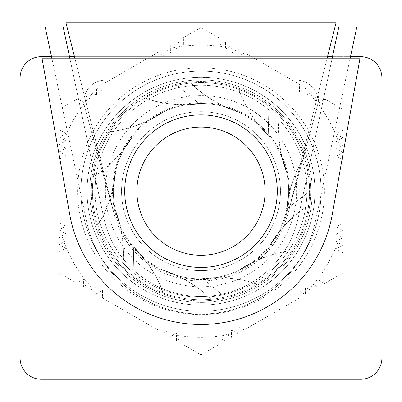 <?xml version="1.0" encoding="UTF-8"?>
<svg xmlns="http://www.w3.org/2000/svg" width="402" height="402" viewBox="0 0 402 402"><rect width="100%" height="100%" fill="white"/><g stroke="black" fill="none" stroke-linecap="round" stroke-linejoin="round"><path stroke-width="0.3" stroke-dasharray="2.01 1.51" d="M332.002 215.959L359.916 58.742L42.084 58.742L69.697 214.316A133.328 133.328 0 0 0 332.002 215.959M75.003 58.742L114.434 215.176A89.832 89.832 0 0 0 287.641 214.904L326.992 58.742M287.601 214.894L288.154 212.864L287.641 214.904A89.832 89.832 0 0 1 114.434 215.176L113.952 213.261L114.434 215.01A89.787 89.787 0 0 0 287.601 214.894A89.787 89.787 0 0 1 114.434 215.01L84.696 107.012A21.19 21.19 0 0 1 105.123 80.199L296.716 80.199A21.19 21.19 0 0 1 317.404 96.797L288.154 212.864L317.153 106.982L287.601 214.894M296.716 80.199L105.123 80.199A21.19 21.19 0 0 0 84.696 107.012L113.952 213.261L65.923 22.723L336.072 22.723L317.404 96.797A21.19 21.19 0 0 1 317.153 106.982A21.19 21.19 0 0 0 296.716 80.199M41.29 379.277A21.19 21.19 0 0 1 20.1 358.087L41.29 358.087L41.29 379.277L360.71 379.277L360.71 358.087L381.9 358.087A21.19 21.19 0 0 1 360.71 379.277M20.1 77.867A21.19 21.19 0 0 1 41.29 56.677L41.29 77.867L20.1 77.867L20.1 358.087M381.9 77.867L360.71 77.867L360.71 56.677A21.19 21.19 0 0 1 381.9 77.867L381.9 358.087M188.98 77.867L201 77.229L213.02 77.867A113.942 113.942 0 0 1 297.611 251.587A113.942 113.942 0 0 1 104.389 251.587A113.942 113.942 0 0 1 188.98 77.867L41.29 77.867L41.29 358.087L360.71 358.087L360.71 77.867L213.02 77.867M41.29 56.677L360.71 56.677M350.047 58.742L315.424 221.412L356.8 27.014L338.816 27.014L332.504 56.677L51.511 56.677L69.496 56.677L63.184 27.014L45.2 27.014L86.576 221.412L51.953 58.742M277.279 191.176A76.279 76.279 0 0 0 201 114.892A76.279 76.279 0 0 0 124.72 191.176A76.279 76.279 0 0 0 201 267.456A76.279 76.279 0 0 0 277.279 191.176M224.964 297.088L202.658 278.531A120.997 120.997 0 0 1 213.542 277.671C248.059 277.928 256.225 284.973 257.004 284.209A108.595 108.595 0 0 1 110.173 131.65A108.595 108.595 0 0 1 308.656 205.392A108.595 108.595 0 0 1 257.004 284.209A120.997 120.997 0 0 0 215.578 277.621A87.671 87.671 0 0 1 203.01 278.817L224.964 297.088M203.01 278.817L202.658 278.531A120.997 120.997 0 0 1 215.578 277.621A87.671 87.671 0 0 0 240.838 269.27L240.396 269.159A120.997 120.997 0 0 1 249.828 263.667C280.581 249.084 291.701 251.627 291.827 250.697A120.997 120.997 0 0 0 251.642 262.737A87.671 87.671 0 0 1 240.838 269.27L240.396 269.159A120.997 120.997 0 0 1 251.642 262.737A87.671 87.671 0 0 0 270.777 244.25L270.33 244.341A120.997 120.997 0 0 1 276.445 235.301C297.822 208.819 308.947 206.286 308.656 205.392A120.997 120.997 0 0 0 277.676 233.678A87.671 87.671 0 0 1 270.777 244.25L270.33 244.341A120.997 120.997 0 0 1 277.676 233.678A87.671 87.671 0 0 0 286.897 208.718L309.595 191.382A108.595 108.595 0 0 0 201.106 82.581A108.595 108.595 0 0 0 92.405 191.176A108.595 108.595 0 0 0 200.894 299.766A108.595 108.595 0 0 0 309.595 191.382L286.536 208.995A120.997 120.997 0 0 1 288.123 198.196C296.199 164.287 304.213 159.167 304.168 157.272A120.997 120.997 0 0 0 288.525 196.201A87.671 87.671 0 0 1 286.897 208.718L286.536 208.995A120.997 120.997 0 0 1 288.525 196.201A87.671 87.671 0 0 0 286.003 169.714L285.797 170.116A120.997 120.997 0 0 1 282.541 159.7C275.129 126.102 280.149 116.273 279.239 115.871A120.997 120.997 0 0 0 282.038 157.725A87.671 87.671 0 0 1 286.003 169.714L285.797 170.116A120.997 120.997 0 0 1 282.038 157.725A87.671 87.671 0 0 0 268.27 134.956L268.868 106.399L268.265 135.409A120.997 120.997 0 0 1 260.808 127.439C239.748 100.706 239.753 89.294 238.818 89.38A120.997 120.997 0 0 0 259.501 125.876A87.671 87.671 0 0 1 268.27 134.956L268.265 135.409A120.997 120.997 0 0 1 259.501 125.876A87.671 87.671 0 0 0 237.22 111.334L237.406 111.751A120.997 120.997 0 0 1 227.23 107.796C196.176 92.545 191.96 82.711 190.91 83.048A120.997 120.997 0 0 0 225.376 106.962A87.671 87.671 0 0 1 237.22 111.334L237.406 111.751A120.997 120.997 0 0 1 225.376 106.962A87.671 87.671 0 0 0 198.99 103.53L177.036 85.259L199.342 103.816A120.997 120.997 0 0 1 188.458 104.676C153.941 104.419 145.775 97.374 144.996 98.138A120.997 120.997 0 0 0 186.422 104.726A87.671 87.671 0 0 1 198.99 103.53L199.342 103.816A120.997 120.997 0 0 1 186.422 104.726A87.671 87.671 0 0 0 161.162 113.078L161.604 113.188A120.997 120.997 0 0 1 152.172 118.68C121.419 133.263 110.299 130.72 110.173 131.65A120.997 120.997 0 0 0 150.358 119.61A87.671 87.671 0 0 1 161.162 113.078L161.604 113.188A120.997 120.997 0 0 1 150.358 119.61A87.671 87.671 0 0 0 131.223 138.097L131.67 138.007A120.997 120.997 0 0 1 125.555 147.047C104.178 173.528 93.053 176.061 93.344 176.955A120.997 120.997 0 0 0 124.324 148.67A87.671 87.671 0 0 1 131.223 138.097L131.67 138.007A120.997 120.997 0 0 1 124.324 148.67A87.671 87.671 0 0 0 115.103 173.629L115.464 173.352A120.997 120.997 0 0 1 113.877 184.151C105.801 218.06 97.786 223.18 97.832 225.075A120.997 120.997 0 0 0 113.475 186.146A87.671 87.671 0 0 1 115.103 173.629L115.464 173.352A120.997 120.997 0 0 1 113.475 186.146A87.671 87.671 0 0 0 113.329 191.176A87.671 87.671 0 0 1 244.833 115.248A87.671 87.671 0 0 1 244.833 267.099A87.671 87.671 0 0 1 113.329 191.176A87.671 87.671 0 0 0 115.997 212.633L116.203 212.231A120.997 120.997 0 0 1 119.459 222.648C126.871 256.245 121.851 266.074 122.761 266.476A120.997 120.997 0 0 0 119.962 224.623A87.671 87.671 0 0 1 115.997 212.633L116.203 212.231A120.997 120.997 0 0 1 119.962 224.623A87.671 87.671 0 0 0 133.73 247.391L133.132 275.948L133.735 246.939A120.997 120.997 0 0 1 141.192 254.913C162.252 281.641 162.247 293.053 163.182 292.968A120.997 120.997 0 0 0 142.499 256.471A87.671 87.671 0 0 1 133.73 247.391L133.735 246.939A120.997 120.997 0 0 1 142.499 256.471A87.671 87.671 0 0 0 164.78 271.013L164.594 270.596A120.997 120.997 0 0 1 174.769 274.551C205.824 289.802 210.04 299.636 211.09 299.299A120.997 120.997 0 0 0 176.624 275.385A87.671 87.671 0 0 1 164.78 271.013L164.594 270.596A120.997 120.997 0 0 1 176.624 275.385A87.671 87.671 0 0 0 203.01 278.817M201 85.229A105.942 105.942 0 0 0 109.249 244.145A105.942 105.942 0 0 0 292.751 244.145A105.942 105.942 0 0 0 201 85.229A105.942 105.942 0 0 0 109.249 244.145A105.942 105.942 0 0 0 292.751 244.145A105.942 105.942 0 0 0 201 85.229M201 79.933A111.243 111.243 0 0 0 104.661 246.793A111.243 111.243 0 0 0 297.339 246.793A111.243 111.243 0 0 0 201 79.933A111.243 111.243 0 0 0 104.661 246.793A111.243 111.243 0 0 0 297.339 246.793A111.243 111.243 0 0 0 201 79.933M201 71.104A120.072 120.072 0 0 0 97.013 251.21A120.072 120.072 0 0 0 304.987 251.21A120.072 120.072 0 0 0 201 71.104A120.072 120.072 0 0 0 97.013 251.21A120.072 120.072 0 0 0 304.987 251.21A120.072 120.072 0 0 0 201 71.104A120.072 120.072 0 0 0 97.013 251.21A120.072 120.072 0 0 0 304.987 251.21A120.072 120.072 0 0 0 201 71.104A120.072 120.072 0 0 0 97.013 251.21A120.072 120.072 0 0 0 304.987 251.21A120.072 120.072 0 0 0 201 71.104A120.072 120.072 0 0 0 97.013 251.21A120.072 120.072 0 0 0 304.987 251.21A120.072 120.072 0 0 0 201 71.104A120.072 120.072 0 0 0 97.013 251.21A120.072 120.072 0 0 0 304.987 251.21A120.072 120.072 0 0 0 201 71.104A120.072 120.072 0 0 0 97.013 251.21A120.072 120.072 0 0 0 304.987 251.21A120.072 120.072 0 0 0 201 71.104A120.072 120.072 0 0 0 97.013 251.21A120.072 120.072 0 0 0 304.987 251.21A120.072 120.072 0 0 0 201 71.104M201 77.244A113.927 113.927 0 0 0 102.334 248.14A113.927 113.927 0 0 0 299.666 248.14A113.927 113.927 0 0 0 201 77.244A113.927 113.927 0 0 0 102.334 248.14A113.927 113.927 0 0 0 299.666 248.14A113.927 113.927 0 0 0 201 77.244A113.927 113.927 0 0 0 102.334 248.14A113.927 113.927 0 0 0 299.666 248.14A113.927 113.927 0 0 0 201 77.244A113.927 113.927 0 0 0 102.334 248.14A113.927 113.927 0 0 0 299.666 248.14A113.927 113.927 0 0 0 201 77.244A113.927 113.927 0 0 0 102.334 248.14A113.927 113.927 0 0 0 299.666 248.14A113.927 113.927 0 0 0 201 77.244A113.927 113.927 0 0 0 102.334 248.14A113.927 113.927 0 0 0 299.666 248.14A113.927 113.927 0 0 0 201 77.244A113.927 113.927 0 0 0 102.334 248.14A113.927 113.927 0 0 0 299.666 248.14A113.927 113.927 0 0 0 201 77.244A113.927 113.927 0 0 0 102.334 248.14A113.927 113.927 0 0 0 299.666 248.14A113.927 113.927 0 0 0 201 77.244A113.942 113.942 0 0 0 102.324 248.145A113.942 113.942 0 0 0 299.676 248.145A113.942 113.942 0 0 0 201 77.229M201 71.084A120.087 120.087 0 0 0 97.003 251.22A120.087 120.087 0 0 0 304.997 251.22A120.087 120.087 0 0 0 201 71.084A120.087 120.087 0 0 0 97.003 251.22A120.087 120.087 0 0 0 304.997 251.22A120.087 120.087 0 0 0 201 71.084M69.938 58.742L103.781 217.748A99.394 99.394 0 0 0 298.219 217.748L332.062 58.742M315.424 221.412A116.987 116.987 0 0 1 86.576 221.412A116.987 116.987 0 0 0 315.424 221.412M298.219 217.748A99.394 99.394 0 0 1 103.781 217.748L73.239 74.269L328.761 74.269L298.219 217.748M332.504 56.677L328.761 74.269L73.239 74.269L69.496 56.677M350.489 56.677L51.511 56.677M74.481 56.677L327.514 56.677M136.906 191.176A64.094 64.094 0 0 0 233.049 246.682A64.094 64.094 0 0 0 233.049 135.665A64.094 64.094 0 0 0 136.906 191.176M105.384 191.176A95.616 95.616 0 0 1 248.808 108.369A95.616 95.616 0 0 1 248.808 273.978A95.616 95.616 0 0 1 105.384 191.176A95.616 95.616 0 0 0 248.808 273.978A95.616 95.616 0 0 0 248.808 108.369A95.616 95.616 0 0 0 105.384 191.176M295.842 246.205A109.651 109.651 0 0 0 201.236 81.521A109.651 109.651 0 0 0 105.922 245.793A109.651 109.651 0 0 0 295.842 246.205A109.651 109.651 0 0 1 105.922 245.793A109.651 109.651 0 0 1 201.236 81.521A109.651 109.651 0 0 1 295.842 246.205M132.273 151.298A79.46 79.46 0 0 1 269.898 151.594A79.46 79.46 0 0 1 200.829 270.631A79.46 79.46 0 0 1 132.273 151.298A79.46 79.46 0 0 0 161.122 259.903A79.46 79.46 0 0 0 269.727 231.049A79.46 79.46 0 0 0 240.878 122.444A79.46 79.46 0 0 0 132.273 151.298M218.688 337.238L218.673 344.655L218.688 337.238L225.035 340.921L218.688 337.238M201 354.855L218.673 344.655L201 354.855L182.764 344.328L201 354.855M225.035 340.921L225.05 333.58L231.436 337.283L231.462 329.931L237.803 333.61L237.828 326.278L244.15 329.947L299.043 298.254L299.063 290.877L305.409 294.56L305.425 287.219L311.776 290.902L311.806 283.516L318.153 287.199L318.168 279.862L324.52 283.546L342.755 273.013L342.755 252.722L336.142 248.888L342.509 245.23L336.157 241.547L342.569 237.863L336.208 234.17L342.569 230.512L336.223 226.828L342.755 223.075L342.755 159.805L336.373 156.102L342.74 152.443L336.389 148.76L342.755 145.087L336.373 141.383L342.74 137.73L336.389 134.047L342.755 130.389L342.755 109.334L325.183 99.183L318.55 102.992L318.57 95.656L312.203 99.309L312.218 91.917L305.842 95.581L305.857 88.239L299.49 91.897L299.505 84.365L244.707 52.727L238.316 56.401L238.331 49.059L231.964 52.717L231.964 45.366L225.567 49.044L225.582 41.702L219.221 45.356L219.236 38.019L201 27.492L183.428 37.637L183.407 45.28L177.061 41.597L177.046 48.938L170.744 45.28L170.634 52.582L164.277 48.913L164.167 56.2L157.735 52.466L102.957 84.098L102.937 91.475L96.591 87.787L96.575 95.128L90.224 91.445L90.194 98.832L83.847 95.148L83.832 102.485L77.48 98.802L59.245 109.334L59.245 129.625L65.858 133.459L59.491 137.117L65.843 140.8L59.431 144.484L65.792 148.177L59.431 151.835L65.777 155.519L59.245 159.272L59.245 222.542L65.626 226.246L59.26 229.904L65.611 233.587L59.245 237.26L65.626 240.964L59.26 244.617L65.611 248.3L59.245 251.959L59.245 273.013L76.817 283.164L83.45 279.355L83.43 286.696L89.797 283.038L89.782 290.43L96.158 286.767L96.143 294.108L102.51 290.45L102.495 297.982L157.293 329.62L163.684 325.947L163.669 333.288L170.036 329.63L170.036 336.982L176.433 333.303L176.418 340.645L182.779 336.992L182.764 344.328L182.779 336.992L176.418 340.645L176.433 333.303L170.036 336.982L170.036 329.63L163.669 333.288L163.684 325.947L157.293 329.62L102.495 297.982L102.51 290.45L96.143 294.108L96.158 286.767L89.782 290.43L89.797 283.038L83.43 286.696L83.45 279.355L76.817 283.164L59.245 273.013L59.245 251.959L65.611 248.3L59.26 244.617L65.626 240.964L59.245 237.26L65.611 233.587L59.26 229.904L65.626 226.246L59.245 222.542L59.245 159.272L65.777 155.519L59.431 151.835L65.792 148.177L59.431 144.484L65.843 140.8L59.491 137.117L65.858 133.459L59.245 129.625L59.245 109.334L77.48 98.802L83.832 102.485L83.847 95.148L90.194 98.832L90.224 91.445L96.575 95.128L96.591 87.787L102.937 91.475L102.957 84.098L157.735 52.466L164.167 56.2L164.277 48.913L170.634 52.582L170.744 45.28L177.046 48.938L177.061 41.597L183.407 45.28L183.428 37.637L201 27.492L219.236 38.019L219.221 45.356L225.582 41.702L225.567 49.044L231.964 45.366L231.964 52.717L238.331 49.059L238.316 56.401L244.707 52.727L299.505 84.365L299.49 91.897L305.857 88.239L305.842 95.581L312.218 91.917L312.203 99.309L318.57 95.656L318.55 102.992L325.183 99.183L342.755 109.334L342.755 130.389L336.389 134.047L342.74 137.73L336.373 141.383L342.755 145.087L336.389 148.76L342.74 152.443L336.373 156.102L342.755 159.805L342.755 223.075L336.223 226.828L342.569 230.512L336.208 234.17L342.569 237.863L336.157 241.547L342.509 245.23L336.142 248.888L342.755 252.722L342.755 273.013L324.52 283.546L318.168 279.862L318.153 287.199L311.806 283.516L311.776 290.902L305.425 287.219L305.409 294.56L299.063 290.877L299.043 298.254L244.15 329.947L237.828 326.278L237.813 333.605L231.462 329.931L231.436 337.283L225.05 333.58L225.035 340.921M94.244 129.233A123.424 123.424 0 0 0 139.057 297.927A123.424 123.424 0 0 0 307.756 253.119A123.424 123.424 0 0 0 262.943 84.42A123.424 123.424 0 0 0 94.244 129.233M202.698 278.561A87.405 87.405 0 0 0 213.542 277.671M240.446 269.169A87.405 87.405 0 0 0 249.828 263.667M237.386 111.706A87.405 87.405 0 0 0 227.23 107.796M268.265 135.358A87.405 87.405 0 0 0 260.808 127.439M285.817 170.071A87.405 87.405 0 0 0 282.541 159.7M286.576 208.965A87.405 87.405 0 0 0 288.123 198.196M270.38 244.331A87.405 87.405 0 0 0 276.445 235.301M164.614 270.647A87.405 87.405 0 0 0 174.769 274.551M133.735 246.989A87.405 87.405 0 0 0 141.192 254.913M116.183 212.276A87.405 87.405 0 0 0 119.459 222.648M199.302 103.786A87.405 87.405 0 0 0 188.458 104.676M161.554 113.178A87.405 87.405 0 0 0 152.172 118.68M115.424 173.383A87.405 87.405 0 0 0 113.877 184.151M131.62 138.017A87.405 87.405 0 0 0 125.555 147.047M277.516 235.572A88.465 88.465 0 0 1 124.293 235.24A88.465 88.465 0 0 1 201.191 102.711A88.465 88.465 0 0 1 277.516 235.572M227.301 334.886A146.097 146.097 0 0 0 231.451 334.062M176.428 335.188A146.097 146.097 0 0 0 225.05 335.278M236.547 332.881A146.097 146.097 0 0 0 237.813 332.554M170.026 333.951A146.097 146.097 0 0 0 173.93 334.74M163.674 332.424A146.097 146.097 0 0 0 164.709 332.69M96.148 292.912A146.097 146.097 0 0 0 96.897 293.676M89.792 285.922A146.097 146.097 0 0 0 92.415 288.917M63.993 241.898A146.097 146.097 0 0 0 88.164 283.978M61.868 235.738A146.097 146.097 0 0 0 63.134 239.517M60.014 229.472A146.097 146.097 0 0 0 60.295 230.502M60.466 151.237A146.097 146.097 0 0 0 60.179 152.268M63.34 142.238A146.097 146.097 0 0 0 62.059 146.011M88.566 97.887A146.097 146.097 0 0 0 64.214 139.856M92.837 92.962A146.097 146.097 0 0 0 90.199 95.947M97.339 88.224A146.097 146.097 0 0 0 96.586 88.983M165.302 49.506A146.097 146.097 0 0 0 164.262 49.773M174.553 47.491A146.097 146.097 0 0 0 170.699 48.255M225.572 47.16A146.097 146.097 0 0 0 177.051 47.054M231.974 48.396A146.097 146.097 0 0 0 228.07 47.607M238.326 49.923A146.097 146.097 0 0 0 237.291 49.657M305.852 89.435A146.097 146.097 0 0 0 305.103 88.671M312.208 96.425A146.097 146.097 0 0 0 309.585 93.43M338.007 140.449A146.097 146.097 0 0 0 313.836 98.369M340.132 146.609A146.097 146.097 0 0 0 338.866 142.831M341.986 152.876A146.097 146.097 0 0 0 341.705 151.845M341.534 231.11A146.097 146.097 0 0 0 341.821 230.08M338.66 240.11A146.097 146.097 0 0 0 339.941 236.336M313.434 284.46A146.097 146.097 0 0 0 337.786 242.491M309.163 289.385A146.097 146.097 0 0 0 311.801 286.4M304.661 294.123A146.097 146.097 0 0 0 305.414 293.365"/><path stroke-width="0.6" d="M332.002 215.959L359.916 58.742L42.084 58.742L69.697 214.316A133.328 133.328 0 0 0 332.002 215.959M277.279 191.176A76.279 76.279 0 0 1 162.86 257.235A76.279 76.279 0 0 1 162.86 125.112A76.279 76.279 0 0 1 277.279 191.176M326.992 58.742L336.072 22.723L65.923 22.723L75.003 58.742M350.489 56.677L360.71 56.677A21.19 21.19 0 0 1 381.9 77.867L381.9 358.087A21.19 21.19 0 0 1 360.71 379.277L41.29 379.277A21.19 21.19 0 0 1 20.1 358.087L20.1 77.867A21.19 21.19 0 0 1 41.29 56.677L51.511 56.677M332.062 58.742L338.816 27.014L356.8 27.014L350.047 58.742M51.953 58.742L45.2 27.014L63.184 27.014L69.938 58.742M69.496 56.677L74.481 56.677M327.514 56.677L332.504 56.677M136.906 191.176A64.094 64.094 0 0 1 233.049 135.665A64.094 64.094 0 0 1 233.049 246.682A64.094 64.094 0 0 1 136.906 191.176"/></g></svg>
